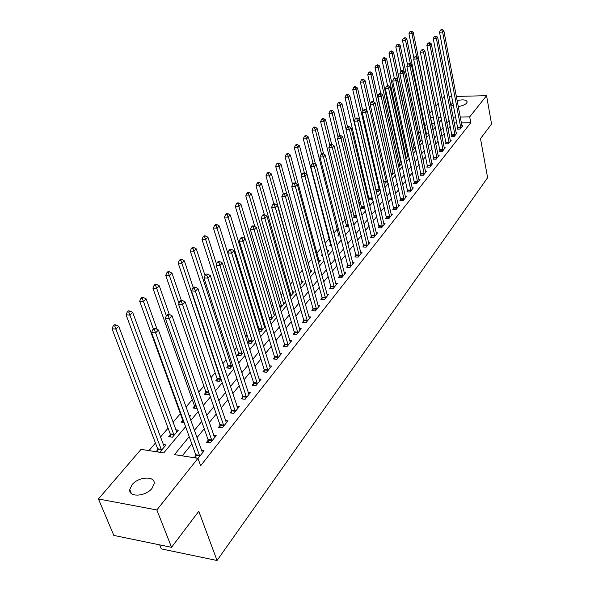 <?xml version="1.0" encoding="UTF-8"?>
<svg xmlns="http://www.w3.org/2000/svg" width="590" height="590" viewBox="0 0 590 590"><rect width="100%" height="100%" fill="white"/><g stroke="black" fill="none" stroke-linecap="round" stroke-linejoin="round"><path stroke-width="0.89" d="M457.095 100.602C463.098 99.282 466.454 99.754 467.169 102.011L466.668 103.088C465.023 104.806 462.213 105.964 458.224 106.569M453.754 106.51L451.254 104.526L452.965 102.402M152.043 488.306C145.745 496.692 128.384 497.577 129.771 489.508L132.02 484.759C138.407 476.506 155.458 475.628 154.174 483.689L152.043 488.306M159.684 544.872L161.291 548.899L217.046 560.5L487.613 177.693L480.496 138.643L491.559 124.011L486.566 95.676L469.699 116.872L460.207 117.019M217.046 560.5L198.793 511.272L171.543 547.314L113.826 535.418L98.442 498.97L141.054 449.359L163.718 452.928L185.607 426.666M426.872 123.671L424.785 126.127M420.382 131.312L418.642 133.355M413.745 139.122L412.366 140.737M406.952 147.109L405.957 148.282M400.005 155.281L399.408 155.981M375.041 184.648L374.709 185.039M367.858 193.1L366.951 194.169M360.505 201.751L358.993 203.528M352.99 210.593L350.844 213.115M345.298 219.642L342.488 222.954M337.421 228.905L333.918 233.035M329.36 238.39L325.245 243.235M320.687 248.596L316.83 253.132M311.616 259.268L308.209 263.273M302.301 270.227L299.373 273.671M292.736 281.482L290.317 284.328M282.905 293.038L281.017 295.258M272.809 304.919L271.481 306.476M262.432 317.132L261.695 317.995M257.218 323.261L256.584 324.006M247.114 335.15L245.661 336.853M236.745 347.355L234.422 350.077M226.081 359.893L222.85 363.698M215.129 372.777L210.925 377.718M203.86 386.03L198.638 392.18M192.274 399.666L185.968 407.085M180.356 413.686L173.025 422.315M168.084 428.126L160.443 437.109M155.443 443.001L148.975 450.605M429.653 113.332L432.079 110.5M435.877 106.082L438.326 103.228M442.087 98.855L443.894 96.753L444.565 96.738M434.638 123.199L431.659 123.236M157.788 449.661L156.129 451.638L159.875 452.228L165.96 444.963L163.246 444.543M170.355 434.742L168.74 436.659L172.457 437.205L178.364 430.154L175.761 429.778M189.479 416.894L190.415 415.78L189.014 415.589M184.117 422.551L180.99 422.108L182.553 420.25M194.412 406.171L192.886 407.985L196.544 408.464L196.927 408.007M205.932 392.49L204.45 394.253L208.078 394.703L209.17 393.397M217.135 379.193L215.697 380.904L219.288 381.317L221.051 379.215M228.028 366.25L226.626 367.917L230.196 368.308L232.593 365.446M238.633 353.661L237.269 355.283L240.801 355.645L243.795 352.075M248.951 341.411L247.623 342.989L251.126 343.321L254.681 339.08M258.774 331.108L261.186 331.322L265.271 326.447M258.995 329.478L258.464 330.112M265.013 325.599L263.988 325.51M269.615 319.522L270.98 319.64L275.567 314.168M275.552 314.131L273.723 313.991M280.125 308.223L285.014 302.891L283.215 302.759M290.192 296.704L294.196 291.925L292.456 291.807M299.882 285.14L303.157 281.238L301.468 281.135M309.322 273.878L311.889 270.81L310.259 270.714M318.512 262.911L320.414 260.64L318.836 260.551M327.465 252.225L328.741 250.706L327.199 250.632M322.487 255.33L321.484 255.278L322.236 254.386M336.189 241.812L336.861 241.015L335.976 240.978M331.462 245.573L329.729 245.492L330.784 244.238M340.194 236.03L337.775 235.934L338.808 234.709M348.705 226.708L345.637 226.597L346.647 225.395M354.31 216.301L353.322 217.474L356.5 217.577L356.876 217.127M361.788 207.415L360.829 208.558L363.986 208.646L364.819 207.651M368.308 199.848L371.302 199.922L372.57 198.402M369.111 198.727L368.271 199.715M376.191 191.344L378.448 191.381L380.144 189.368M383.876 183.018L385.447 183.04L387.534 180.54M391.369 174.861L392.284 174.876L394.762 171.926M398.685 166.882L401.82 163.504M401.731 163.113L400.979 163.106M405.765 158.791L408.627 155.377L407.491 155.369M412.624 150.605L414.976 147.795L413.87 147.802M419.328 142.603L421.194 140.376L420.117 140.383M425.892 134.771L427.278 133.111L426.231 133.119M432.3 127.116L433.244 125.995L432.219 126.009M428.052 129.417L427.47 129.424L427.942 128.863M189.228 436.681L174.478 454.625L197.952 458.319L200.637 465.753L470.783 122.72L461.314 122.845M456.889 122.904L454.167 122.941M450.295 126.164L447.994 128.996M444.322 133.51L441.932 136.445M438.23 141.003L435.737 144.063M431.998 148.665L429.409 151.844M425.633 156.49L422.942 159.802M419.129 164.492L416.334 167.936M412.476 172.671L409.571 176.248M405.677 181.034L402.653 184.759M398.715 189.589L395.573 193.461M391.598 198.343L388.331 202.37M384.311 207.304L380.911 211.486M376.855 216.478L373.322 220.822M369.222 225.867L365.542 230.388M361.397 235.484L357.577 240.189M353.388 245.337L349.413 250.226M345.172 255.441L341.035 260.522M336.75 265.795L332.45 271.083M328.121 276.408L323.644 281.917M319.264 287.3L314.603 293.031M310.17 298.481L305.325 304.44M300.841 309.957L295.796 316.159M291.261 321.734L286.01 328.195M281.423 333.837L275.95 340.563M271.304 346.271L265.611 353.277M260.913 359.059L254.976 366.353M250.219 372.209L244.039 379.805M239.223 385.735L232.777 393.655M227.902 399.659L221.184 407.911M216.242 413.988L209.244 422.602M204.236 428.76L196.935 437.736M191.861 443.975L182.207 455.841M195.887 455.613L194.272 457.641L198.166 458.253L204.096 450.804L201.456 450.399M208.13 440.31L206.559 442.279L210.424 442.854L216.176 435.619L213.646 435.258M220.018 425.456L218.492 427.367L222.319 427.905L227.902 420.884L225.476 420.552M231.553 411.038L230.071 412.889L233.869 413.391L239.289 406.576L236.959 406.274M242.756 397.026L241.317 398.825L245.079 399.297L250.352 392.675L248.11 392.402M253.648 383.419L252.247 385.167L255.979 385.602L261.097 379.163L258.944 378.92M264.231 370.181L262.875 371.884L266.569 372.29L271.555 366.029L269.475 365.807M274.534 357.311L273.207 358.963L276.872 359.34L281.718 353.255L279.719 353.056M284.55 344.789L283.259 346.396L286.895 346.75L291.608 340.821L289.683 340.644M294.299 332.605L293.046 334.169L296.645 334.493L301.232 328.726L299.373 328.564M303.791 320.739L302.567 322.265L306.136 322.56L310.606 316.948L308.813 316.8M313.032 309.182L311.844 310.665L315.385 310.937L319.736 305.473L318.003 305.34M322.044 297.921L320.879 299.373L324.389 299.617L328.637 294.292L326.956 294.174M330.82 286.947L329.692 288.363L333.173 288.591L337.303 283.392L335.681 283.288M339.383 276.245L338.276 277.625L341.728 277.831L345.762 272.764L344.184 272.676M347.724 265.817L346.655 267.159L350.077 267.344L354.007 262.403L352.481 262.321M355.866 255.632L354.819 256.945L358.211 257.115L362.054 252.291L360.571 252.225M363.816 245.698L362.791 246.981L366.154 247.129L369.901 242.424L368.462 242.365M371.575 236.007L370.572 237.254L373.913 237.387L377.563 232.792L376.169 232.74M379.149 226.538L378.168 227.755L381.479 227.873L385.049 223.389L383.699 223.344M386.546 217.29L385.595 218.484L388.876 218.588L392.357 214.2L391.045 214.163M393.773 208.255L392.837 209.421L396.097 209.509L399.504 205.224L398.228 205.195M400.831 199.427L399.924 200.563L403.154 200.637L406.481 196.455L405.242 196.426M407.734 190.799L406.849 191.912L410.05 191.971L413.302 187.878L412.093 187.856M414.49 182.362L413.62 183.446L416.791 183.497L419.977 179.493L418.797 179.478M421.09 174.109L420.235 175.171L423.391 175.208L426.504 171.292L425.353 171.284M427.544 166.041L426.71 167.081L429.837 167.103L432.883 163.275L431.769 163.268M433.864 158.142L433.045 159.16L436.15 159.167L439.13 155.421L438.046 155.421M440.044 150.413L439.248 151.409L442.323 151.409L445.244 147.736L444.182 147.743M446.099 142.846L445.317 143.82L448.371 143.805L451.232 140.221L450.192 140.221M452.029 135.434L451.262 136.393L454.293 136.371L457.088 132.853L456.077 132.861M457.833 128.178L457.08 129.114L460.089 129.085L462.825 125.641L461.845 125.655M171.543 547.314L156.859 509.959L98.442 498.97M449.093 96.62L451.844 96.553M456.306 96.436L486.566 95.676M470.783 122.72L469.699 116.872M197.952 458.319L156.859 509.959M449.16 120.345L446.851 123.155M443.164 127.639L440.76 130.567M437.035 135.095L434.535 138.141M430.781 142.714L428.178 145.878M424.38 150.494L421.68 153.784M417.845 158.452L415.036 161.874M411.164 166.587L408.236 170.141M404.327 174.906L401.289 178.608M397.336 183.416L394.172 187.259M390.182 192.119L386.893 196.123M382.858 201.035L379.436 205.195M375.358 210.158L371.803 214.48M367.681 219.502L363.986 224.001M359.819 229.068L355.977 233.751M351.758 238.876L347.761 243.744M343.505 248.928L339.346 253.988M335.039 259.231L330.71 264.497M326.351 269.8L321.852 275.279M317.442 280.641L312.759 286.342M308.305 291.762L303.422 297.699M298.916 303.186L293.842 309.367M289.277 314.92L283.997 321.344M279.372 326.963L273.871 333.66M269.202 339.353L263.472 346.323M258.737 352.082L252.763 359.347M247.977 365.181L241.753 372.747M236.907 378.655L230.425 386.538M225.513 392.52L218.75 400.75M213.772 406.798L206.721 415.382M201.684 421.511L194.331 430.464M455.775 117.093L453.046 117.137M441.121 117.322L438.127 117.373M433.48 117.447L430.494 117.491M190.762 420.486L198.188 411.577M203.27 405.477L210.387 396.937M215.409 390.919L222.231 382.733M227.187 376.789L233.729 368.942M238.626 363.071L244.902 355.541M249.732 349.745L255.758 342.517M260.529 336.794L266.311 329.862M271.024 324.205L276.57 317.545M281.231 311.963L286.556 305.568M291.158 300.052L296.276 293.916M300.819 288.458L305.738 282.566M310.229 277.175L314.949 271.511M319.397 266.179L323.932 260.736M328.32 255.47L332.686 250.241M337.023 245.034L341.212 240.005M345.504 234.857L349.538 230.026M353.779 224.93L357.651 220.284M361.854 215.247L365.579 210.785M369.731 205.799L373.308 201.507M377.416 196.581L380.86 192.451M384.923 187.576L388.235 183.601M392.254 178.777L395.44 174.957M399.415 170.185L402.476 166.513M406.422 161.785L409.364 158.26M413.258 153.577L416.09 150.184M419.947 145.553L422.669 142.293M426.496 137.706L429.107 134.572M432.89 130.029L435.405 127.012M439.152 122.521L441.571 119.615M199.781 456.225L155.635 332.9L158.408 329.994L202.495 452.81M196.042 457.921L195.747 454.728L151.578 332.517L155.635 332.9L154.469 329.744L155.583 328.586L153.96 328.431L152.854 329.589L154.469 329.744M152.854 329.589L151.578 332.517M158.408 329.994L155.583 328.586M164.315 446.918L118.73 326.285L115.891 329.117L112.011 328.748L157.641 448.791L157.95 451.925M114.777 326.034L115.92 324.898L114.364 324.758L113.221 325.887L114.777 326.034L161.535 450.244M115.92 324.898L118.73 326.285M112.011 328.748L113.221 325.887M211.994 440.877L169.315 318.548L172 315.731L214.627 437.574M208.277 442.529L207.997 439.432L165.303 318.202L169.315 318.548L168.165 315.451L169.242 314.33L167.641 314.19L166.564 315.318L168.165 315.451M166.564 315.318L165.303 318.202M172 315.731L169.242 314.33L159.285 285.826L156.697 288.407L166.328 315.842M223.839 425.987L182.576 304.654L185.179 301.925L226.398 422.779M220.151 427.595L219.878 424.594L178.593 304.337L182.576 304.654L181.432 301.608L182.48 300.524L180.887 300.399L179.847 301.49L181.432 301.608M179.847 301.49L178.593 304.337M185.179 301.925L182.48 300.524M235.344 411.532L195.423 291.18L197.945 288.54L237.829 408.413M231.678 413.103L231.42 410.175L191.477 290.899L195.423 291.18L194.294 288.193L195.305 287.138L193.727 287.028L192.716 288.082L194.294 288.193M192.716 288.082L191.477 290.899M197.945 288.54L195.305 287.138M176.771 432.057L132.669 312.376L129.918 315.126L126.068 314.787L170.208 433.879L170.51 436.917M128.812 312.095L129.918 310.996L128.377 310.864L127.27 311.963L128.812 312.095L174.065 435.287M129.918 310.996L132.669 312.376M126.068 314.787L127.27 311.963M157.08 329.331L146.18 298.894L143.51 301.556L139.69 301.254L182.421 419.394L182.701 422.351M142.419 298.584L143.488 297.522L141.961 297.404L140.885 298.466L142.419 298.584L153.393 329.028M143.488 297.522L146.18 298.894M139.69 301.254L140.885 298.466M155.605 285.479L156.645 284.446L155.133 284.343L154.093 285.376L155.605 285.479L156.697 288.407L152.906 288.134L194.28 405.33L194.545 408.199M156.645 284.446L159.285 285.826M152.906 288.134L154.093 285.376M246.517 397.49L207.879 278.126L210.32 275.56L248.928 394.459M242.874 399.024L242.638 396.178L203.97 277.868L207.879 278.126L206.758 275.191L207.739 274.166L206.176 274.07L205.195 275.088L206.758 275.191M205.195 275.088L203.97 277.868M210.32 275.56L207.739 274.166M181.314 300.428L171.992 273.141L169.485 275.648L165.724 275.405L205.799 391.657L206.058 394.452M168.408 272.772L169.411 271.769L167.914 271.673L166.904 272.676L168.408 272.772L179.006 303.408M169.411 271.769L171.992 273.141M165.724 275.405L166.904 272.676M257.373 383.847L219.959 265.456L222.334 262.97L259.718 380.897M253.759 385.344L253.53 382.578L216.088 265.235L219.959 265.456L218.853 262.572L219.805 261.577L218.256 261.495L217.304 262.484L218.853 262.572M217.304 262.484L216.088 265.235M222.334 262.97L219.805 261.577M267.926 370.579L231.686 253.162L233.987 250.75L270.205 367.718M264.342 372.047L264.121 369.347L227.843 252.963L231.686 253.162L230.587 250.33L231.509 249.364L229.975 249.29L229.053 250.249L230.587 250.33M229.053 250.249L227.843 252.963M233.987 250.75L231.509 249.364M278.192 357.68L243.065 241.229L245.307 238.884L280.412 354.9M274.63 359.111L274.416 356.485L239.26 241.059L243.065 241.229L241.981 238.441L242.881 237.505L241.362 237.438L240.462 238.375L241.981 238.441M240.462 238.375L239.26 241.059M245.307 238.884L242.881 237.505M288.178 345.135L254.128 229.635L256.296 227.356L290.339 342.421M284.638 346.529L284.439 343.977L250.352 229.488L254.128 229.635L253.051 226.892L253.921 225.977L252.417 225.926L251.539 226.833L253.051 226.892M251.539 226.833L250.352 229.488M256.296 227.356L253.921 225.977M297.898 332.922L264.873 218.366L266.982 216.154L299.993 330.282M294.381 334.287L294.189 331.794L261.134 218.241L264.873 218.366L263.804 215.667L264.652 214.782L263.155 214.738L262.307 215.623L263.804 215.667M262.307 215.623L261.134 218.241M266.982 216.154L264.652 214.782M193.24 287.536L184.331 260.824L181.897 263.258L178.173 263.044L217.009 378.367L217.253 381.081M180.828 260.433L181.809 259.46L180.319 259.379L179.338 260.345L180.828 260.433L181.897 263.258L220.726 379.606M181.809 259.46L184.331 260.824M178.173 263.044L179.338 260.345M205.003 275.523L196.315 248.869L193.948 251.229L190.253 251.045L227.91 365.439L228.138 368.079M192.893 248.449L193.844 247.505L192.362 247.439L191.411 248.375L192.893 248.449L193.948 251.229L231.59 366.641M193.844 247.505L196.315 248.869M190.253 251.045L191.411 248.375M216.545 264.195L207.96 237.254L205.659 239.547L201.994 239.385L238.515 352.857L238.736 355.431M204.612 236.811L205.534 235.897L204.066 235.83L203.144 236.752L204.612 236.811L205.659 239.547L242.166 354.022M205.534 235.897L207.96 237.254M201.994 239.385L203.144 236.752M254.681 339.088L219.274 225.963L217.039 228.19L213.403 228.05L248.833 340.607L249.046 343.122M215.999 225.505L216.899 224.613L215.446 224.554L214.546 225.446L215.999 225.505L217.039 228.19L252.454 341.743M216.899 224.613L219.274 225.963M213.403 228.05L214.546 225.446M264.637 327.199L230.277 214.981L228.101 217.157L224.495 217.031L258.885 328.689L259.091 331.138M227.069 214.502L227.947 213.639L226.501 213.595L225.631 214.458L227.069 214.502L228.101 217.157L262.476 329.788M227.947 213.639L230.277 214.981M224.495 217.031L225.631 214.458M307.353 321.034L275.316 207.415L277.374 205.261L309.403 318.46M303.872 322.369L303.688 319.942L271.614 207.311L275.316 207.415L274.262 204.76L275.088 203.904L273.605 203.86L272.779 204.723L274.262 204.76M272.779 204.723L271.614 207.311M277.374 205.261L275.088 203.904M274.343 315.62L240.978 204.302L238.862 206.419L235.285 206.316L245.064 238.744M237.844 203.808L238.692 202.967L237.261 202.931L236.413 203.771L237.844 203.808L238.862 206.419L272.233 318.143M238.692 202.967L240.978 204.302M235.285 206.316L236.413 203.771M316.572 309.448L285.471 196.765L287.47 194.671L318.563 306.947M313.113 310.768L312.936 308.393L281.799 196.684L285.471 196.765L284.432 194.154L285.228 193.314L283.761 193.284L282.957 194.117L284.432 194.154M282.957 194.117L281.799 196.684M287.47 194.671L285.228 193.314M283.797 304.337L251.392 193.911L249.327 195.969L245.787 195.895L254.821 226.501M248.316 193.402L249.142 192.583L247.726 192.554L246.9 193.373L248.316 193.402L249.327 195.969L281.74 306.793M249.142 192.583L251.392 193.911M245.787 195.895L246.9 193.373M325.547 298.171L295.354 186.403L297.301 184.368L327.487 295.73M322.118 299.455L321.948 297.139L291.718 186.344L295.354 186.403L294.322 183.829L295.103 183.018L293.643 182.996L292.861 183.807L294.322 183.829M292.861 183.807L291.718 186.344M297.301 184.368L295.103 183.018M293.016 293.341L261.525 183.8L259.519 185.798L256.008 185.739L264.401 214.775M258.516 183.269L259.32 182.472L257.919 182.45L257.115 183.247L258.516 183.269L259.519 185.798L291.01 295.73M259.32 182.472L261.525 183.8M256.008 185.739L257.115 183.247M334.294 287.175L304.971 176.322L306.866 174.338L336.189 284.793M330.887 288.436L330.725 286.172L301.365 176.277L304.971 176.322L303.946 173.785L304.706 172.995L303.267 172.981L302.5 173.77L303.946 173.785M302.5 173.77L301.365 176.277M306.866 174.338L304.706 172.995M301.999 282.617L271.393 173.954L269.446 175.901L265.957 175.857L273.893 203.867M268.45 173.408L269.232 172.634L267.838 172.619L267.056 173.394L268.45 173.408L269.446 175.901L300.045 284.948M269.232 172.634L271.393 173.954M265.957 175.857L267.056 173.394M342.827 276.452L314.337 166.505L316.181 164.573L344.671 274.136M339.442 277.698L339.287 275.478L310.76 166.476L314.337 166.505L313.32 164.005L314.057 163.238L312.626 163.224L311.889 163.998L313.32 164.005M311.889 163.998L310.76 166.476M316.181 164.573L314.057 163.238M310.768 272.152L281.01 164.359L279.107 166.255L275.648 166.233L283.296 193.771M278.126 163.799L278.886 163.039L277.507 163.032L276.74 163.791L278.126 163.799L279.107 166.255L286.851 194.294M278.886 163.039L281.01 164.359M275.648 166.233L276.74 163.791M351.146 266.002L323.46 156.94L325.252 155.059L352.945 263.737M347.79 267.218L347.643 265.058L319.913 156.933L323.46 156.94L322.45 154.484L323.173 153.732L321.749 153.732L321.034 154.477L322.45 154.484M321.034 154.477L319.913 156.933M325.252 155.059L323.173 153.732M319.323 261.945L290.383 155.008L288.525 156.859L285.095 156.852L292.596 184.397M287.551 154.44L288.296 153.702L286.924 153.702L286.18 154.44L287.551 154.44L288.525 156.859L295.708 183.387M288.296 153.702L290.383 155.008M285.095 156.852L286.18 154.44M359.258 255.802L332.34 147.625L334.095 145.789L361.014 253.597M355.925 257.004L355.785 254.88L328.829 147.633L332.34 147.625L331.344 145.199L332.045 144.469L330.643 144.476L329.935 145.206L331.344 145.199M329.935 145.206L328.829 147.633M334.095 145.789L332.045 144.469M367.179 245.853L341.005 138.547L342.709 136.762L368.89 243.7M363.868 247.033L337.517 138.569L341.005 138.547L340.01 136.157L340.695 135.442L339.302 135.457L338.616 136.165L340.01 136.157M338.616 136.165L337.517 138.569M342.709 136.762L340.695 135.442M374.908 236.14L349.442 129.697L351.109 127.956L376.582 234.031M371.626 237.298L345.991 129.734L349.442 129.697L348.461 127.337L349.132 126.644L347.746 126.658L347.082 127.359L348.461 127.337M347.082 127.359L345.991 129.734M351.109 127.956L349.132 126.644M382.453 226.656L357.68 121.068L359.303 119.364L384.09 224.598M379.193 227.792L354.251 121.112L357.68 121.068L356.707 118.738L357.356 118.059L355.984 118.081L355.335 118.76L356.707 118.738M355.335 118.76L354.251 121.112M359.303 119.364L357.356 118.059M389.82 217.393L365.712 112.646L367.29 110.986L391.421 215.387M386.59 218.514L362.312 112.705L365.712 112.646L364.745 110.352L365.38 109.688L364.023 109.718L363.388 110.382L364.745 110.352M363.388 110.382L362.312 112.705M367.29 110.986L365.38 109.688M397.026 208.344L373.544 104.43L375.093 102.808L398.582 206.382M393.818 209.45L370.173 104.504L373.544 104.43L372.592 102.166L373.212 101.517L371.862 101.554L371.243 102.195L372.592 102.166M371.243 102.195L370.173 104.504M375.093 102.808L373.212 101.517M404.062 199.501L381.199 96.406L382.704 94.828L405.581 197.584M400.875 200.585L377.858 96.495L381.199 96.406L380.248 94.179L380.852 93.545L379.518 93.581L378.913 94.208L380.248 94.179M378.913 94.208L377.858 96.495M382.704 94.828L380.852 93.545M410.935 190.858L388.663 88.574L390.138 87.032L412.425 188.984M407.779 191.927L385.351 88.677L388.663 88.574L387.726 86.376L388.316 85.757L386.996 85.801L386.398 86.413L387.726 86.376M386.398 86.413L385.351 88.677M390.138 87.032L388.316 85.757M417.661 182.406L395.964 80.926L397.402 79.421L419.114 180.577M414.527 183.46L392.675 81.037L395.964 80.926L395.027 78.75L395.61 78.153L394.297 78.197L393.714 78.802L395.027 78.75M393.714 78.802L392.675 81.037M397.402 79.421L395.61 78.153M424.232 174.139L403.088 73.455L404.497 71.98L425.663 172.354M421.12 175.186L399.828 73.573L403.088 73.455L402.166 71.309L402.727 70.719L401.429 70.77L400.861 71.361L402.166 71.309M400.861 71.361L399.828 73.573M404.497 71.98L402.727 70.719M430.671 166.055L410.05 66.154L411.429 64.708L432.064 164.308M427.58 167.088L406.82 66.279L410.05 66.154L409.136 64.037L409.689 63.462L407.845 64.089L409.136 64.037M407.845 64.089L406.82 66.279M411.429 64.708L409.689 63.462M436.961 158.15L416.857 59.015L418.207 57.606L438.326 156.431M433.893 159.16L413.656 59.155L416.857 59.015L415.95 56.928L416.488 56.36L414.667 56.979L415.95 56.928M414.667 56.979L413.656 59.155M418.207 57.606L416.488 56.36M443.12 150.406L423.517 52.038L424.829 50.659L444.454 148.732M440.074 151.409L420.338 52.186L423.517 52.038L422.617 49.973L423.141 49.42L421.341 50.032L422.617 49.973M421.341 50.032L420.338 52.186M424.829 50.659L423.141 49.42M449.152 142.832L430.022 45.216L431.312 43.867L450.458 141.187M446.128 143.82L426.872 45.364L430.022 45.216L429.129 43.173L429.645 42.635L427.868 43.232L429.129 43.173M427.868 43.232L426.872 45.364M431.312 43.867L429.645 42.635M455.052 135.412L436.394 38.534L437.647 37.222L456.336 133.805M452.051 136.386L433.259 38.697L436.394 38.534L435.509 36.521L436.01 35.997L434.255 36.587L435.509 36.521M434.255 36.587L433.259 38.697M437.647 37.222L436.01 35.997M460.834 128.148L442.618 32.008L443.85 30.717L462.088 126.57M457.855 129.107L439.513 32.177L442.618 32.008L441.74 30.016L442.235 29.5L440.501 30.083L441.74 30.016M440.501 30.083L439.513 32.177M443.85 30.717L442.235 29.5M327.664 251.989L299.514 145.892L297.707 147.699L294.307 147.707L301.719 175.496M296.733 145.317L297.463 144.594L296.099 144.602L295.376 145.317L296.733 145.317L297.707 147.699L304.418 172.988M297.463 144.594L299.514 145.892M294.307 147.707L295.376 145.317M315.444 164.109L308.415 137.013L306.653 138.768L303.282 138.79L330.843 245.543M305.694 136.415L306.402 135.715L305.052 135.73L304.344 136.43L305.694 136.415L306.653 138.768L313.024 163.231M306.402 135.715L308.415 137.013M303.282 138.79L304.344 136.43M323.637 154.027L317.103 128.34L315.385 130.058L312.036 130.095L338.867 235.978M314.433 127.742L315.119 127.057L313.784 127.071L313.091 127.757L314.433 127.742L315.385 130.058L321.498 153.997M315.119 127.057L317.103 128.34M312.036 130.095L313.091 127.757M331.713 144.469L325.577 119.888L323.895 121.562L320.584 121.606L346.699 226.634M322.959 119.276L323.63 118.605L322.302 118.627L321.631 119.298L322.959 119.276L323.895 121.562L329.862 145.361M323.63 118.605L325.577 119.888M320.584 121.606L321.631 119.298M339.685 135.449L333.844 111.635L332.207 113.265L328.918 113.332L354.361 217.511M331.278 111.009L331.934 110.359L330.614 110.389L329.957 111.038L331.278 111.009L332.207 113.265L338.114 137.264M331.934 110.359L333.844 111.635M328.918 113.332L329.957 111.038M347.532 126.887L341.92 103.575L340.319 105.175L337.06 105.249L361.84 208.587M339.398 102.948L340.039 102.306L338.734 102.343L338.092 102.977L339.398 102.948L340.319 105.175L346.16 129.35M340.039 102.306L341.92 103.575M337.06 105.249L338.092 102.977M355.283 118.87L349.804 95.705L348.248 97.269L345.003 97.35L369.156 199.87M347.326 95.071L347.953 94.452L346.655 94.481L346.028 95.108L347.326 95.071L348.248 97.269L372.238 198.793M347.953 94.452L349.804 95.705M345.003 97.35L346.028 95.108M362.931 111.37L357.511 88.021L355.984 89.547L352.768 89.643L376.309 191.344M355.069 87.379L355.682 86.767L354.398 86.811L353.786 87.416L355.069 87.379L355.984 89.547L379.37 190.29M355.682 86.767L357.511 88.021M352.768 89.643L353.786 87.416M370.395 104.024L365.033 80.513L363.543 82.003L360.357 82.106L366.958 110.758M362.636 79.864L363.241 79.267L361.965 79.311L361.368 79.908L362.636 79.864L363.543 82.003L386.339 181.963M363.241 79.267L365.033 80.513M360.357 82.106L361.368 79.908M394.644 172.059L372.386 73.175L370.933 74.628L367.769 74.746L373.942 102.018M370.033 72.518L370.623 71.936L369.355 71.98L368.772 72.563L370.033 72.518L370.933 74.628L393.161 173.821M370.623 71.936L372.386 73.175M367.769 74.746L368.772 72.563M401.289 164.131L379.577 65.999L378.153 67.422L375.019 67.548L380.801 93.545M377.268 65.335L377.836 64.767L376.007 65.387L377.268 65.335L378.153 67.422L399.843 165.856M377.836 64.767L379.577 65.999M375.019 67.548L376.007 65.387M407.793 156.372L386.612 58.985L385.218 60.372L382.106 60.512L387.63 85.779M384.333 58.314L384.894 57.761L383.648 57.813L383.087 58.366L384.333 58.314L385.218 60.372L406.37 158.061M384.894 57.761L386.612 58.985M382.106 60.512L383.087 58.366M414.158 148.776L393.486 52.119L392.121 53.483L389.031 53.624L394.319 78.197M391.251 51.448L391.797 50.902L390.012 51.507L391.251 51.448L392.121 53.483L412.771 150.428M391.797 50.902L393.486 52.119M389.031 53.624L390.012 51.507M420.39 141.334L400.212 45.408L398.884 46.743L395.816 46.89L400.971 71.25M398.014 44.729L398.545 44.198L396.79 44.788L398.014 44.729L398.884 46.743L404.135 71.722M398.545 44.198L400.212 45.408M395.816 46.89L396.79 44.788M426.496 134.048L406.798 38.837L405.492 40.142L402.454 40.304L407.535 64.745M404.629 38.158L405.153 37.635L403.413 38.217L404.629 38.158L405.492 40.142L410.426 63.993M405.153 37.635L406.798 38.837M402.454 40.304L403.413 38.217M432.477 126.909L413.243 32.413L411.96 33.689L408.944 33.851L413.981 58.454M411.112 31.72L411.621 31.211L410.411 31.277L409.902 31.786L411.112 31.72L411.96 33.689L416.592 56.434M411.621 31.211L413.243 32.413M408.944 33.851L409.902 31.786M199.767 455.974L195.873 455.369M199.641 455.333L195.747 454.728M157.641 448.791L161.38 449.374M157.773 449.418L161.513 450M211.98 440.634L208.115 440.066M211.854 440L207.997 439.432M223.824 425.744L219.996 425.213M223.706 425.117L219.878 424.594M235.329 411.296L231.538 410.795M235.218 410.67L231.42 410.175M170.208 433.879L173.925 434.424M170.34 434.498L174.05 435.044M182.421 419.394L183.011 419.475M182.539 420.014L183.239 420.11M194.28 405.33L196.064 405.566M194.398 405.935L196.286 406.185M246.502 397.254L242.741 396.79M246.391 396.642L242.638 396.178M205.799 391.657L208.698 392.011M205.917 392.262L208.912 392.63M257.358 383.611L253.634 383.183M257.255 383.006L253.53 382.578M267.919 370.35L264.224 369.952M267.816 369.753L264.121 369.347M278.178 357.452L274.52 357.083M278.082 356.862L274.416 356.485M288.163 344.907L284.535 344.567M288.068 344.317L284.439 343.977M297.884 332.701L294.285 332.377M297.788 332.111L294.189 331.794M217.009 378.367L220.601 378.78M217.12 378.957L220.712 379.377M227.91 365.439L231.472 365.822M228.013 366.029L231.575 366.412M238.515 352.857L242.048 353.211M238.618 353.44L242.151 353.801M248.833 340.607L252.343 340.939M248.936 341.19L252.439 341.522M258.885 328.689L262.366 328.991M258.988 329.257L262.462 329.567M307.346 320.812L303.776 320.518M307.257 320.23L303.688 319.942M268.878 317.088L272.123 317.354M269.047 317.663L272.219 317.921M316.557 309.234L313.024 308.961M316.476 308.659L312.936 308.393M279.424 305.849L281.637 306.011M279.594 306.417L281.732 306.579M325.54 297.95L322.029 297.707M325.451 297.382L321.948 297.139M289.668 294.875L290.907 294.963M289.83 295.435L290.995 295.516M334.287 286.961L330.813 286.733M334.206 286.401L330.725 286.172M342.82 276.245L339.368 276.039M342.738 275.685L339.287 275.478M351.139 265.788L347.717 265.603M351.057 265.242L347.643 265.058M359.251 255.595L355.858 255.426M359.177 255.05L355.785 254.88M367.172 245.647L363.809 245.499M367.098 245.108L363.735 244.961M374.901 235.934L371.567 235.801M374.827 235.403L371.494 235.27M382.445 226.457L379.141 226.339M382.372 225.926L379.068 225.808M389.813 217.194L386.538 217.091M389.747 216.67L386.472 216.567M397.018 208.145L393.766 208.064M396.952 207.621L393.7 207.54M404.054 199.302L400.824 199.236M403.988 198.786L400.765 198.719M410.928 190.666L407.727 190.607M410.869 190.15L407.668 190.098M417.654 182.214L414.482 182.17M417.595 181.705L414.423 181.661M424.232 173.954L421.083 173.925M424.173 173.453L421.024 173.416M430.663 165.871L427.536 165.849M430.604 165.37L427.485 165.355M436.954 157.965L433.856 157.958M436.902 157.471L433.805 157.464M443.112 150.229L440.044 150.229M443.061 149.735L439.985 149.735M449.145 142.647L446.092 142.662M449.093 142.161L446.04 142.175M455.045 135.235L452.021 135.258M454.993 134.749L451.97 134.771M460.827 127.971L457.825 128.001M460.775 127.492L457.774 127.521M338.726 233.979L339.678 234.016M338.8 234.51L339.818 234.547M346.566 224.679L348.203 224.738M346.64 225.203L348.336 225.262M354.229 215.593L356.515 215.66M354.295 216.11L356.64 216.183M361.714 206.707L364.613 206.788M361.781 207.223L364.731 207.304M369.03 198.026L372.165 198.093M369.104 198.535L372.231 198.609M376.191 189.538L379.296 189.596M376.258 190.046L379.363 190.098M383.463 181.241L386.273 181.278M383.581 181.742L386.332 181.779M390.978 173.121L393.095 173.143M391.089 173.615L393.154 173.637M398.309 165.171L399.769 165.185M398.42 165.665L399.836 165.672M405.463 157.39L406.311 157.39M405.566 157.877L406.37 157.884M451.254 104.526L451.38 105.204M129.771 489.508L131.4 493.557"/></g></svg>
